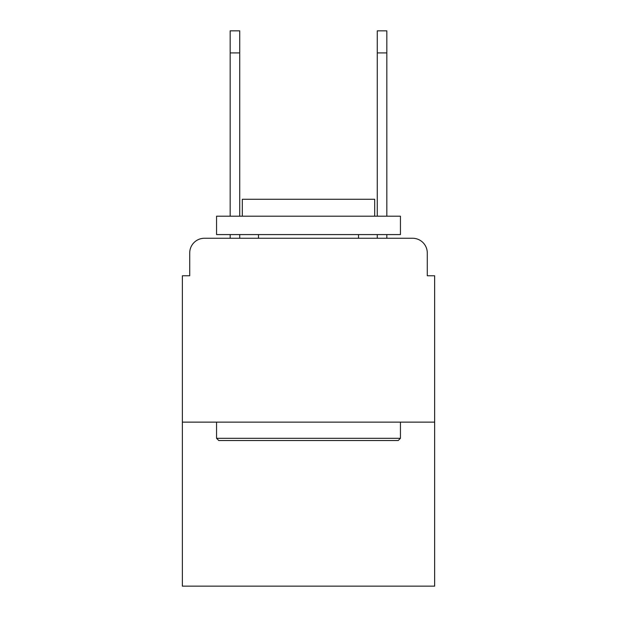 <?xml version="1.0" encoding="UTF-8"?>
<svg xmlns="http://www.w3.org/2000/svg" width="617" height="617" viewBox="0 0 617 617"><rect width="100%" height="100%" fill="white"/><g stroke="black" fill="none" stroke-linecap="round" stroke-linejoin="round"><path stroke-width="0.93" d="M189.72 252.97L189.72 275.768L189.72 252.97A14.708 14.708 0 0 1 204.428 238.262L230.172 238.262L230.172 234.583M434.638 422.136L182.362 422.136L182.362 586.15L434.638 586.15L434.638 275.768L427.28 275.768L427.28 252.97A14.708 14.708 0 0 0 412.572 238.262L204.428 238.262M182.362 422.136L182.362 275.768L189.72 275.768M239.728 234.583L239.728 238.262L251.134 238.262M365.866 238.262L377.272 238.262L377.272 234.583M386.828 234.583L386.828 238.262L412.572 238.262M427.28 275.768L427.28 252.97M398.227 440.523L218.773 440.523L216.559 438.317L400.441 438.317L398.227 440.523M216.559 216.197L400.441 216.197L400.441 234.583L216.559 234.583L216.559 216.197M374.696 216.197L374.696 199.276L242.304 199.276L242.304 216.197M216.559 422.136L216.559 438.317M400.441 422.136L400.441 438.317M258.484 234.583L258.484 238.262M358.516 234.583L358.516 238.262M230.172 216.197L230.172 30.85L239.728 30.85L239.728 216.197M377.272 216.197L377.272 30.85L386.828 30.85L386.828 52.915L377.272 52.915M386.828 216.197L386.828 52.915M230.172 52.915L239.728 52.915"/></g></svg>
